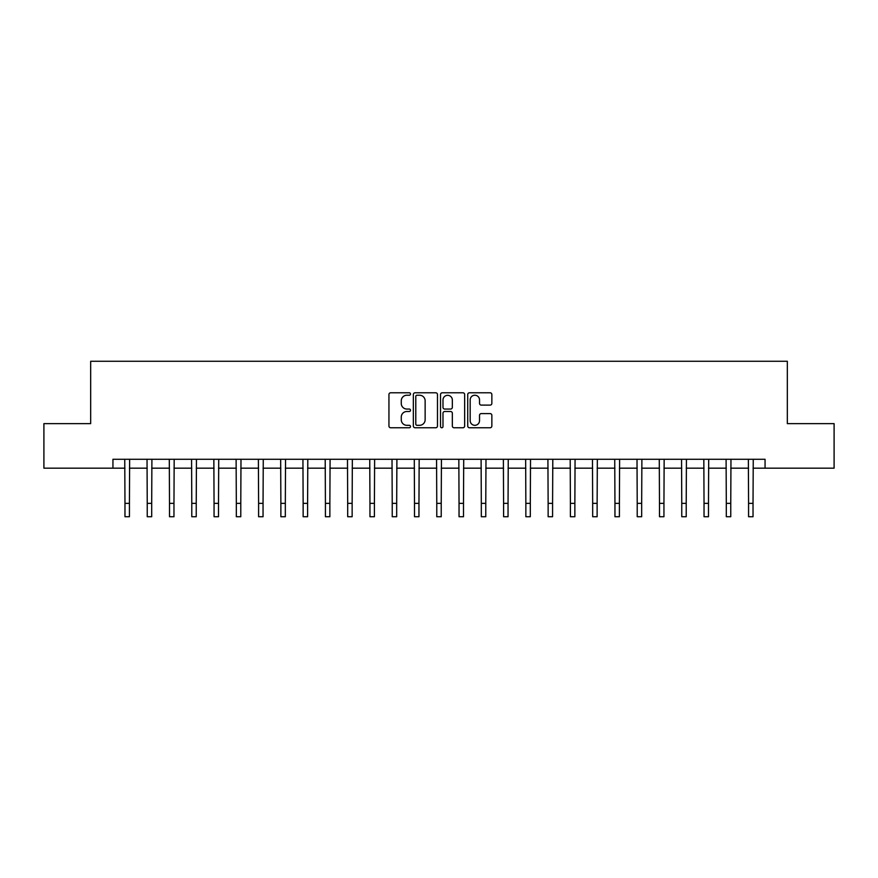 <?xml version="1.0" encoding="UTF-8"?>
<svg xmlns="http://www.w3.org/2000/svg" width="878" height="878" viewBox="0 0 878 878"><rect width="100%" height="100%" fill="white"/><g stroke="black" fill="none" stroke-linecap="round" stroke-linejoin="round"><path stroke-width="1.32" d="M410.498 394.002A1.229 1.229 0 0 0 409.269 392.784L390.688 392.784A1.745 1.745 0 0 0 388.943 394.529L388.943 426.006A1.745 1.745 0 0 0 390.688 427.762L409.269 427.762A1.229 1.229 0 0 0 410.498 426.532A1.229 1.229 0 0 0 409.269 425.314L406.865 425.314A5.597 5.597 0 0 1 401.268 419.717L401.268 417.094A5.597 5.597 0 0 1 406.865 411.497L409.269 411.497A1.229 1.229 0 0 0 410.498 410.267A1.229 1.229 0 0 0 409.269 409.049L406.865 409.049A5.597 5.597 0 0 1 401.268 403.452L401.268 400.829A5.597 5.597 0 0 1 406.865 395.232L409.269 395.232A1.229 1.229 0 0 0 410.498 394.002M490.111 405.109A1.745 1.745 0 0 0 491.856 403.364L491.856 394.529A1.745 1.745 0 0 0 490.111 392.784L469.478 392.784A1.745 1.745 0 0 0 467.722 394.529L467.722 426.006A1.745 1.745 0 0 0 469.478 427.762L490.111 427.762A1.745 1.745 0 0 0 491.856 426.006L491.856 415.338A1.745 1.745 0 0 0 490.111 413.593L481.276 413.593A1.745 1.745 0 0 0 479.531 415.338L479.531 420.628A4.675 4.675 0 0 1 474.855 425.314A4.675 4.675 0 0 1 470.169 420.628L470.169 399.907A4.675 4.675 0 0 1 474.855 395.232A4.675 4.675 0 0 1 479.531 399.907L479.531 403.364A1.745 1.745 0 0 0 481.276 405.109L490.111 405.109M112.944 468.172L43.9 468.172L43.9 423.635L90.675 423.635L90.675 361.275L787.325 361.275L787.325 423.635L834.1 423.635L834.1 468.172L765.056 468.172L765.056 459.271L112.944 459.271L112.944 468.172L124.972 468.172M437.474 394.529A1.745 1.745 0 0 0 435.718 392.784L415.085 392.784A1.745 1.745 0 0 0 413.34 394.529L413.34 426.006A1.745 1.745 0 0 0 415.085 427.762L435.718 427.762A1.745 1.745 0 0 0 437.474 426.006L437.474 394.529M442.282 392.784L462.915 392.784A1.745 1.745 0 0 1 464.66 394.529L464.66 426.006A1.745 1.745 0 0 1 462.915 427.762L454.08 427.762A1.745 1.745 0 0 1 452.335 426.006L452.335 413.242A1.745 1.745 0 0 0 450.59 411.497L444.729 411.497A1.745 1.745 0 0 0 442.984 413.242L442.984 426.532A1.229 1.229 0 0 1 441.755 427.762A1.229 1.229 0 0 1 440.526 426.532L440.526 394.529A1.745 1.745 0 0 1 442.282 392.784M129.428 468.172L147.241 468.172M151.696 468.172L169.509 468.172M173.965 468.172L191.788 468.172M196.233 468.172L214.056 468.172M218.512 468.172L236.325 468.172M240.781 468.172L258.604 468.172M263.049 468.172L280.872 468.172M285.328 468.172L303.14 468.172M307.596 468.172L325.42 468.172M329.865 468.172L347.688 468.172M352.144 468.172L369.956 468.172M374.412 468.172L392.225 468.172M396.68 468.172L414.504 468.172M418.96 468.172L436.772 468.172M441.228 468.172L459.04 468.172M463.496 468.172L481.32 468.172M485.775 468.172L503.588 468.172M508.044 468.172L525.856 468.172M530.312 468.172L548.135 468.172M552.58 468.172L570.404 468.172M574.86 468.172L592.672 468.172M597.128 468.172L614.951 468.172M619.396 468.172L637.219 468.172M641.675 468.172L659.488 468.172M663.944 468.172L681.767 468.172M686.212 468.172L704.035 468.172M708.491 468.172L726.304 468.172M730.759 468.172L748.572 468.172M753.028 468.172L765.056 468.172M417.006 395.232A1.229 1.229 0 0 0 415.788 396.45L415.788 424.085A1.229 1.229 0 0 0 417.006 425.314L419.541 425.314A5.597 5.597 0 0 0 425.139 419.717L425.139 400.829A5.597 5.597 0 0 0 419.541 395.232L417.006 395.232M452.335 399.995A4.675 4.675 0 0 0 447.659 395.319A4.675 4.675 0 0 0 442.984 399.995L442.984 407.293A1.745 1.745 0 0 0 444.729 409.049L450.59 409.049A1.745 1.745 0 0 0 452.335 407.293L452.335 399.995M124.753 459.271L124.972 503.368L129.428 503.368L129.637 459.271M124.972 503.368L124.972 516.725L129.428 516.725L129.428 503.368M147.032 459.271L147.241 503.368L151.696 503.368L151.905 459.271M147.241 503.368L147.241 516.725L151.696 516.725L151.696 503.368M169.3 459.271L169.509 503.368L173.965 503.368L174.173 459.271M169.509 503.368L169.509 516.725L173.965 516.725L173.965 503.368M191.569 459.271L191.788 503.368L196.233 503.368L196.452 459.271M191.788 503.368L191.788 516.725L196.233 516.725L196.233 503.368M213.848 459.271L214.056 503.368L218.512 503.368L218.721 459.271M214.056 503.368L214.056 516.725L218.512 516.725L218.512 503.368M236.116 459.271L236.325 503.368L240.781 503.368L240.989 459.271M236.325 503.368L236.325 516.725L240.781 516.725L240.781 503.368M258.384 459.271L258.604 503.368L263.049 503.368L263.268 459.271M258.604 503.368L258.604 516.725L263.049 516.725L263.049 503.368M280.664 459.271L280.872 503.368L285.328 503.368L285.537 459.271M280.872 503.368L280.872 516.725L285.328 516.725L285.328 503.368M302.932 459.271L303.14 503.368L307.596 503.368L307.805 459.271M303.14 503.368L303.14 516.725L307.596 516.725L307.596 503.368M325.2 459.271L325.42 503.368L329.865 503.368L330.084 459.271M325.42 503.368L325.42 516.725L329.865 516.725L329.865 503.368M347.479 459.271L347.688 503.368L352.144 503.368L352.352 459.271M347.688 503.368L347.688 516.725L352.144 516.725L352.144 503.368M369.748 459.271L369.956 503.368L374.412 503.368L374.621 459.271M369.956 503.368L369.956 516.725L374.412 516.725L374.412 503.368M392.016 459.271L392.225 503.368L396.68 503.368L396.9 459.271M392.225 503.368L392.225 516.725L396.68 516.725L396.68 503.368M414.284 459.271L414.504 503.368L418.96 503.368L419.168 459.271M414.504 503.368L414.504 516.725L418.96 516.725L418.96 503.368M436.564 459.271L436.772 503.368L441.228 503.368L441.436 459.271M436.772 503.368L436.772 516.725L441.228 516.725L441.228 503.368M458.832 459.271L459.04 503.368L463.496 503.368L463.716 459.271M459.04 503.368L459.04 516.725L463.496 516.725L463.496 503.368M481.1 459.271L481.32 503.368L485.775 503.368L485.984 459.271M481.32 503.368L481.32 516.725L485.775 516.725L485.775 503.368M503.379 459.271L503.588 503.368L508.044 503.368L508.252 459.271M503.588 503.368L503.588 516.725L508.044 516.725L508.044 503.368M525.648 459.271L525.856 503.368L530.312 503.368L530.521 459.271M525.856 503.368L525.856 516.725L530.312 516.725L530.312 503.368M547.916 459.271L548.135 503.368L552.58 503.368L552.8 459.271M548.135 503.368L548.135 516.725L552.58 516.725L552.58 503.368M570.195 459.271L570.404 503.368L574.86 503.368L575.068 459.271M570.404 503.368L570.404 516.725L574.86 516.725L574.86 503.368M592.463 459.271L592.672 503.368L597.128 503.368L597.336 459.271M592.672 503.368L592.672 516.725L597.128 516.725L597.128 503.368M614.732 459.271L614.951 503.368L619.396 503.368L619.616 459.271M614.951 503.368L614.951 516.725L619.396 516.725L619.396 503.368M637.011 459.271L637.219 503.368L641.675 503.368L641.884 459.271M637.219 503.368L637.219 516.725L641.675 516.725L641.675 503.368M659.279 459.271L659.488 503.368L663.944 503.368L664.152 459.271M659.488 503.368L659.488 516.725L663.944 516.725L663.944 503.368M681.547 459.271L681.767 503.368L686.212 503.368L686.431 459.271M681.767 503.368L681.767 516.725L686.212 516.725L686.212 503.368M703.827 459.271L704.035 503.368L708.491 503.368L708.7 459.271M704.035 503.368L704.035 516.725L708.491 516.725L708.491 503.368M726.095 459.271L726.304 503.368L730.759 503.368L730.968 459.271M726.304 503.368L726.304 516.725L730.759 516.725L730.759 503.368M748.363 459.271L748.572 503.368L753.028 503.368L753.247 459.271M748.572 503.368L748.572 516.725L753.028 516.725L753.028 503.368"/></g></svg>
